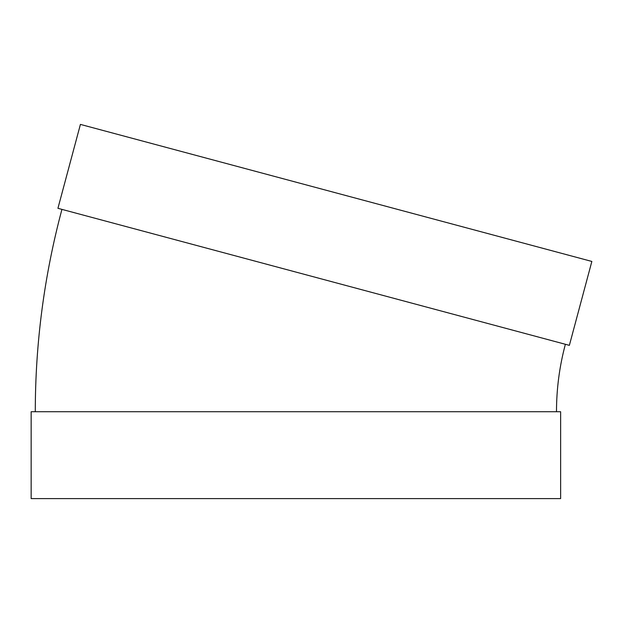 <?xml version="1.0" encoding="UTF-8"?>
<svg xmlns="http://www.w3.org/2000/svg" width="623" height="623" viewBox="0 0 623 623"><rect width="100%" height="100%" fill="white"/><g stroke="black" fill="none" stroke-linecap="round" stroke-linejoin="round"><path stroke-width="0.93" d="M569.367 345.352L57.931 208.308L80.414 124.405L591.85 261.442L569.367 345.352M556.495 411.725C556.503 388.861 559.462 366.379 565.373 344.278M560.63 411.725L31.15 411.725L31.15 498.595L560.63 498.595L560.63 411.725M35.285 411.725C35.324 343.117 44.21 275.67 61.926 209.383"/></g></svg>
